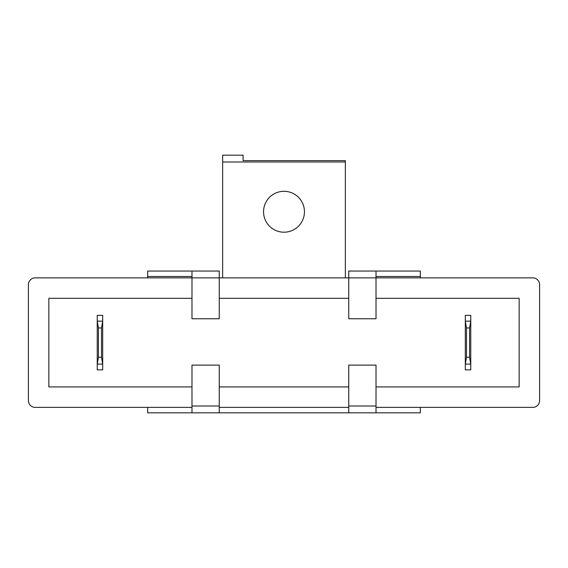 <?xml version="1.0" encoding="UTF-8"?>
<svg xmlns="http://www.w3.org/2000/svg" width="568" height="568" viewBox="0 0 568 568"><rect width="100%" height="100%" fill="white"/><g stroke="black" fill="none" stroke-linecap="round" stroke-linejoin="round"><path stroke-width="0.85" d="M376.016 407.37L532.784 407.37A6.816 6.816 0 0 0 539.6 400.554L539.6 284.682A6.816 6.816 0 0 0 532.784 277.866L219.248 277.866L219.248 318.762L191.984 318.762L191.984 277.866L35.216 277.866A6.816 6.816 0 0 0 28.4 284.682L28.4 400.554A6.816 6.816 0 0 0 35.216 407.37L191.984 407.37M219.248 407.37L348.752 407.37M191.984 298.314L48.848 298.314L48.848 386.922L191.984 386.922M376.016 386.922L519.152 386.922L519.152 298.314L376.016 298.314M348.752 298.314L219.248 298.314M219.248 386.922L348.752 386.922M102.694 315.354L102.694 321.147L97.242 321.147L97.242 364.088L98.442 357.272L98.442 327.963L97.242 321.147L97.242 315.354L102.694 315.354M98.442 327.963L101.494 327.963L101.494 357.272L102.694 364.088L102.694 369.882L97.242 369.882L97.242 364.088L102.694 364.088L102.694 321.147L101.494 327.963M98.442 357.272L101.494 357.272M470.758 315.354L470.758 321.147L465.306 321.147L465.306 364.088L466.505 357.272L466.505 327.963L465.306 321.147L465.306 315.354L470.758 315.354M466.505 327.963L469.558 327.963L469.558 357.272L470.758 364.088L470.758 369.882L465.306 369.882L465.306 364.088L470.758 364.088L470.758 321.147L469.558 327.963M466.505 357.272L469.558 357.272M263.552 211.75A20.448 20.448 0 0 0 284 232.198A20.448 20.448 0 0 0 304.448 211.75A20.448 20.448 0 0 0 284 191.302A20.448 20.448 0 0 0 263.552 211.75M376.016 271.05L348.752 271.05L348.752 318.762L376.016 318.762L376.016 271.05L420.32 271.05L420.32 276.502L376.016 276.502M191.984 271.05L219.248 271.05L219.248 277.866L191.984 277.866L191.984 271.05L147.68 271.05L147.68 277.866M420.32 277.866L420.32 276.502M345.344 277.866L345.344 161.994L222.656 161.994L222.656 277.866M345.344 161.994L345.344 160.63L243.104 160.63L243.104 155.178L222.656 155.178L222.656 161.994M147.68 276.502L191.984 276.502M147.68 407.37L147.68 412.822L191.984 412.822L191.984 406.006L219.248 406.006L219.248 365.11L191.984 365.11L191.984 406.006M376.016 406.006L376.016 365.11L348.752 365.11L348.752 406.006L376.016 406.006L376.016 412.822L420.32 412.822L420.32 407.37M376.016 412.822L348.752 412.822L348.752 406.006M219.248 406.006L219.248 412.822L348.752 412.822M219.248 412.822L191.984 412.822"/></g></svg>
